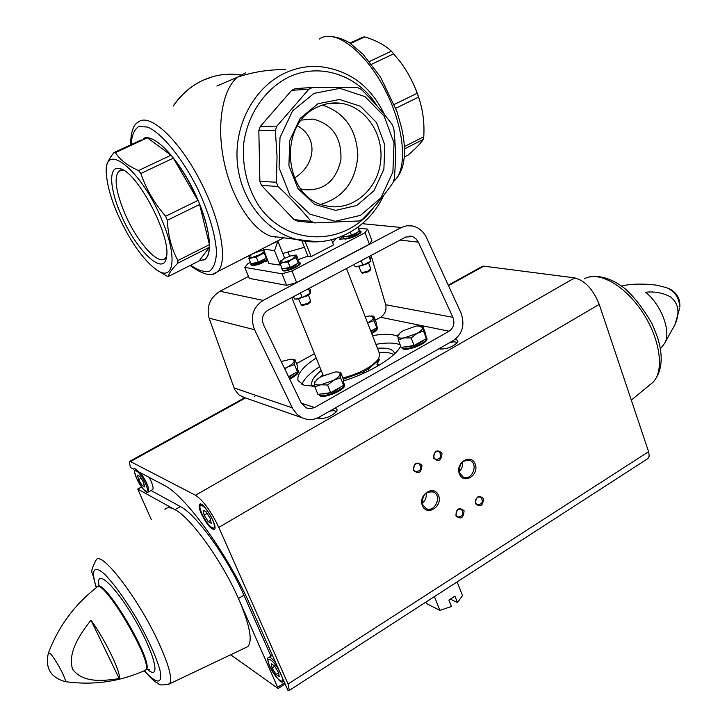 <?xml version="1.0" encoding="UTF-8"?>
<svg xmlns="http://www.w3.org/2000/svg" width="727" height="727" viewBox="0 0 727 727"><rect width="100%" height="100%" fill="white"/><g stroke="black" fill="none" stroke-linecap="round" stroke-linejoin="round"><path stroke-width="1.09" d="M310.693 88.312L312.574 87.467L357.511 87.549L361.174 89.294C373.351 101.189 383.747 113.049 392.371 124.853L393.87 128.961C395.724 145.573 395.87 162.166 394.316 178.742L392.889 182.868C384.619 194.918 374.559 207.004 362.7 219.109L359.12 220.963L314.764 222.907L311.02 221.344C301.796 210.058 290.8 198.426 278.041 186.439L276.378 182.241L277.032 156.496L275.36 130.433L276.869 126.125L308.839 89.23L310.693 88.312M314.082 93.365L339.972 88.349L364.954 96.6L384.156 116.156L394.034 143.028L392.889 172.035L381.003 197.753L360.537 215.337L335.283 221.308L310.038 214.22L289.882 195.154L279.059 167.746L279.995 137.557L292.563 110.922L314.082 93.365M314.764 222.907L297.734 221.162L294.044 219.627L311.02 221.344M278.041 186.439L261.538 185.458L259.893 181.35L276.378 182.241M275.36 130.433L258.821 130.651L260.302 126.434L276.869 126.125M312.574 87.467L295.38 88.603L291.709 90.33L260.302 126.434M308.839 89.23L291.709 90.33M420.324 102.761L418.906 98C415.035 86.122 409.619 75.172 402.649 65.148M404.276 157.041L408.038 155.133C415.426 148.826 420.497 143.601 423.268 139.457L423.777 136.794C424.55 123.426 423.041 110.877 419.234 99.163L417.162 93.265C413.136 82.106 407.511 71.637 400.286 61.85L391.38 51.144C384.928 45.129 376.077 40.376 364.809 36.886L362.873 37.122L350.005 43.093M423.268 139.457L404.466 148.926M423.777 136.794L404.366 146.563M418.543 97.127L395.779 108.287M417.162 93.265L394.298 104.443M393.816 53.753L371.661 64.24M391.38 51.144L369.47 61.495M364.809 36.886L350.587 43.493M294.39 178.115C316.281 164.556 318.235 137.258 297.488 125.862M331.53 239.801L333.529 244.935L311.129 256.631L307.93 256.168L304.413 247.28L282.794 253.523L277.841 241.173L271.08 244.281M304.413 247.28L301.787 240.664M275.279 237.402L274.997 236.72M285.82 69.647C269.372 69.383 253.296 71.873 237.593 77.126L245.581 72.873M281.903 237.584L270.717 236.175C251.778 229.596 231.44 197.926 223.898 160.994C216.264 124.063 222.716 88.867 237.593 77.126L216.873 86.031M120.918 214.438C135.813 250.115 164.048 277.423 166.483 257.004C171.436 236.575 136.912 171.027 119.846 168.664C108.278 165.183 109.314 188.257 120.918 214.438M117.583 214.029C129.688 240.71 142.619 259.275 156.387 269.744C173.771 282.43 177.961 258.121 162.412 221.217C141.62 169 101.962 138.548 106.533 175.471C107.505 186.303 111.186 199.153 117.583 214.029M156.387 269.744L166.937 276.115L168.491 276.433C168.682 273.57 171.826 269.126 177.915 263.092L177.888 260.53C171.545 248.888 168.037 235.466 167.364 220.263L165.647 216.21C154.451 203.442 146.191 189.202 140.874 173.48L138.539 170.536C127.752 165.847 120.037 159.885 115.411 152.634L113.939 152.606C108.468 159.54 105.933 165.002 106.351 169M203.796 260.13L205.241 259.185C214.101 252.333 208.567 219.663 192.164 187.63C175.879 155.523 153.279 133.195 143.446 138.412M141.265 139.929L113.939 152.606M147.372 137.794L170.99 155.215C161.658 144.237 153.788 138.439 147.372 137.794L115.411 152.634M170.99 155.215L138.539 170.536M173.344 158.113L197.935 200.434C190.937 184.322 182.75 170.209 173.344 158.113L140.874 173.48M197.935 200.434L165.647 216.21M199.607 204.46L209.412 244.663C209.194 233.84 205.923 220.445 199.607 204.46L167.364 220.263M209.412 244.663L177.888 260.53M205.241 259.185L205.059 259.275C207.622 257.122 209.058 253.105 209.367 247.244L177.915 263.092M205.059 259.275L199.143 260.911L168.491 276.433M318.026 103.716L339.582 99.472L360.438 106.269L376.522 122.554L384.828 145.009L383.883 169.282L373.923 190.801L356.784 205.477L335.665 210.385L314.627 204.396L297.879 188.457L288.919 165.629L289.719 140.529L300.151 118.365L318.026 103.716M261.538 185.458L294.044 219.627M258.821 130.651L259.893 181.35M365.036 232.749L291.99 270.971L282.003 273.797L244.763 267.363L249.297 278.386L286.665 285.357L296.634 282.567L369.398 244.19L371.888 240.483L367.553 229.096L365.036 232.749L369.398 244.19M244.763 267.363L247.934 263.61L250.433 262.329M359.011 228.214L367.553 229.096M291.99 270.971L296.634 282.567M282.003 273.797L286.665 285.357M267.709 260.684L264.573 261.729M298.479 261.266L298.988 262.065M344.08 238.847L339.327 239.219L343.308 236.22M307.93 256.168L298.215 259.539M280.858 265.182L268.854 263.501L263.201 248.316M336.056 238.529L332.63 242.627M277.841 241.173L274.542 250.651L280.477 265.382M282.794 253.523L284.675 258.203M274.542 250.651L262.965 248.979M311.129 256.631L305.249 241.746L306.058 241.328M305.249 241.746L304.749 241.155M123.481 170.245L118.865 171.118C113.812 177.452 115.757 191.492 124.717 213.247C136.485 241.182 157.859 265.609 165.038 258.558L166.556 256.513M317.69 106.996C324.878 103.616 332.312 102.343 339.991 103.189C365.527 105.933 384.574 134.631 380.475 162.775C376.831 191.001 351.114 211.766 326.141 205.832C283.757 198.844 276.796 123.926 317.69 106.996M322.443 105.07C344.816 112.667 356.621 129.488 357.848 155.514C355.685 181.386 343.398 197.644 320.989 204.287M301.478 120.064L313.219 119.101C332.539 124.19 341.772 137.803 340.908 159.949C335.874 181.35 323.488 191.246 303.768 189.629L300.587 188.766M209.367 247.244L199.143 260.911M134.186 468.624L133.813 468.833C134.631 468.152 136.194 469.124 138.493 471.759L163.984 485.209C184.858 494.896 228.287 554.665 250.651 606.182L287.983 690.45L289.31 690.414L288.074 684.025L218.818 527.411C211.066 511.226 203.296 500.503 195.499 495.251L130.487 461.554L129.361 461.527L130.342 467.452L133.595 469.169L134.586 468.615M448.268 285.193L481.946 266.564L483.773 266.146L574.757 277.887C585.071 280.631 593.232 289.464 599.23 304.386L648.793 452.33L649.175 456.265L647.53 458.801M164.974 509.473C166.928 507.028 170.272 507.092 175.007 509.672C190.71 517.551 222.089 561.035 238.447 598.503C249.761 624.866 252.878 640.905 247.807 646.63L245.562 647.702M151.28 519.541L137.721 489.071L175.007 509.672L180.405 506.583L150.998 490.498M270.953 656.163L243.908 595.168L238.447 598.503L278.168 688.496L230.668 654.782M201.343 513.789C206.75 524.476 211.13 529.647 214.483 529.311C218.254 526.384 202.551 500.158 199.552 504.356C198.607 505.683 199.198 508.836 201.343 513.789M119.173 678.564C103.143 681.09 82.469 683.135 72.546 669.113C67.475 652.21 80.17 634.017 90.993 620.195C105.415 639.924 121.591 673.575 119.173 678.564L90.993 620.195M679.663 308.212L675.11 324.333C680.081 312.51 678.564 303.368 670.548 296.907C662.797 292.799 654.491 291.254 645.631 292.263C661.625 304.931 671.73 332.784 664.451 343.553L662.933 345.589M675.11 324.333L664.669 343.244M254.813 396.542L254.241 396.451M439.117 348.66L440.071 349.015C446.796 349.124 452.585 346.952 457.437 342.499C458.555 340.69 457.665 339.736 454.766 339.636M317.463 418.007L318.789 418.661C325.669 418.725 331.594 416.326 336.574 411.464C337.655 409.664 336.974 408.629 334.538 408.365M394.588 353.858L394.343 352.831C392.653 349.051 387.028 347.533 377.458 348.288M321.225 370.552C313.837 376.468 310.747 381.375 311.965 385.274L312.555 386.337M422.36 505.547C426.676 516.724 442.988 506.583 438.59 495.55C434.382 484.346 417.907 494.405 422.36 505.547M459.364 473.868C463.535 485.009 479.493 475.131 475.231 464.135C471.169 452.966 455.057 462.763 459.364 473.868M413.509 470.36C418.588 474.467 421.406 472.768 421.942 465.262C416.871 461.145 414.054 462.835 413.509 470.36M455.92 515.87C460.809 519.796 463.526 518.097 464.08 510.763C459.2 506.81 456.474 508.518 455.92 515.87M433.683 458.183C438.69 462.29 441.471 460.609 442.016 453.148C437.018 449.022 434.237 450.704 433.683 458.183M475.44 503.647C480.265 507.582 482.955 505.892 483.51 498.604C478.693 494.651 476.003 496.332 475.44 503.647M336.083 412.1L336.01 411.727C335.292 410.519 333.084 410.382 329.367 411.318M319.853 416.753L319.644 418.788M456.901 343.153L456.847 342.89C456.111 341.663 453.739 341.563 449.731 342.599M440.889 347.642L440.789 349.133M475.658 503.029L477.276 504.865C482.51 504.202 483.646 501.575 480.683 497.004C476.912 496.641 475.24 498.649 475.658 503.029M433.928 457.583L435.691 459.528C441.116 458.782 442.225 456.093 439.026 451.458C435.155 451.113 433.456 453.148 433.928 457.583M456.147 515.234L457.719 517.042C463.026 516.47 464.217 513.853 461.291 509.191C457.447 508.773 455.729 510.79 456.147 515.234M413.772 469.742L415.49 471.659C420.988 471.023 422.16 468.333 418.997 463.608C415.044 463.199 413.299 465.244 413.772 469.742M459.237 471.514C461.927 468.906 462.999 465.734 462.454 462.018M459.664 473.059L463.199 477.003C471.759 481.401 478.929 463.962 470.006 460.473C462.172 459.827 458.728 464.026 459.664 473.059M422.26 503.12C425.431 500.485 426.722 497.123 426.149 493.024M422.705 504.692L426.022 508.482C434.573 513.307 442.525 495.95 433.574 492.043C425.404 491.143 421.787 495.36 422.705 504.692M149.217 477.412L150.843 480.692C152.915 485.427 153.542 488.371 152.725 489.525L152.37 489.725M180.405 506.583C196.217 514.362 227.624 557.736 243.908 595.168M279.241 676.601L276.024 674.356L272.08 667.94L271.307 663.733L274.515 665.941L278.496 672.393L279.241 676.601M206.15 511.817L203.115 510.2L204.151 515.107L208.195 521.622L211.239 523.286L210.221 518.378L206.15 511.817M274.715 666.259L272.08 667.94M278.559 672.739L276.024 674.356M207.122 513.38L204.151 515.107M210.603 520.223L208.195 521.622M144.682 486.908L142.192 485.545L138.584 479.675L137.439 475.122L139.92 476.439L143.555 482.355L144.682 486.908M141.056 478.293L138.584 479.675M144.082 484.491L142.192 485.545M378.985 360.428L378.522 359.229L379.512 359.483L376.95 364.163L379.73 364.881M393.807 354.594C390.808 352.722 385.928 352.068 379.149 352.622M322.97 374.859L320.398 377.022M314.546 383.983L313.619 386.346M425.904 602.092L426.495 603.592L439.899 610.362L451.412 606.509L448.868 600.075L454.92 596.131L457.456 602.565L462.508 595.622L457.138 581.891M450.513 599.175L457.456 602.565M439.899 610.362L434.419 596.585M377.695 366.081L376.95 364.163M401.359 227.496L406.829 225.743L412.6 225.979C418.816 227.515 423.468 231.44 426.54 237.765L460.918 312.801C465.116 324.596 462.608 333.829 453.394 340.509L319.189 417.134C313.664 420.124 308.012 420.351 302.214 417.825L297.207 414.481L292.772 408.783L254.55 329.722C249.879 317.163 252.732 307.394 263.11 300.415L401.359 227.496L362.337 223.689M248.507 276.46L219.963 291.245C209.903 297.779 206.277 306.749 209.103 318.162L254.55 329.722M244.554 397.614L238.81 394.825L234.676 389.527L209.103 318.162M301.905 384.401C304.031 378.985 309.947 373.051 319.635 366.608M375.923 344.325C386.709 342.499 394.788 342.644 400.15 344.762M418.352 242.146L452.885 317.326C454.993 323.242 453.739 327.868 449.104 331.203L314.573 407.529L309.829 408.738L306.203 407.902L301.151 402.867L263.574 324.896C261.247 318.635 262.674 313.764 267.836 310.265L405.748 237.029L412.7 236.648L415.998 238.783L418.352 242.146L399.995 240.083M375.296 320.171L380.548 317.272C385.028 314.218 386.746 310.038 385.701 304.722L371.088 255.431M296.552 363.582L314.437 353.722M314.773 386.319L303.977 385.201L298.125 380.712C296.516 374.65 302.532 367.062 316.154 357.966M372.551 335.638C384.038 333.657 392.398 333.884 397.633 336.319M400.641 346.043C396.151 356.684 369.889 372.906 343.617 380.857M369.125 370.67L368.453 368.952L377.522 361.083L378.531 359.102M363.509 373.324L363 372.033L368.453 368.952M378.785 360.801L378.304 359.547M342.88 378.04C359.901 373.387 371.824 366.999 378.64 358.874L379.73 354.113M343.326 379.158L363 372.033M344.525 384.601L344.543 384.647C347.233 389.717 320.607 400.395 319.208 394.816L318.971 394.243C320.943 399.477 346.915 388.872 344.253 383.92L343.607 383.138M426.867 338.346L426.885 338.391C429.339 343.262 403.149 353.14 401.958 347.797L401.786 347.342C403.967 352.122 429.039 342.362 426.613 337.673L426.131 337.01M371.479 332.884C375.65 330.503 377.577 328.522 377.24 326.95L376.686 326.287M371.742 333.575C375.914 331.185 377.84 329.204 377.504 327.632L377.24 326.95M289.319 378.313C295.562 375.259 298.552 372.624 298.27 370.406L297.597 369.67M289.646 378.985C295.862 375.941 298.833 373.305 298.552 371.097L298.27 370.406M341.417 386.61C335.02 391.789 328.377 394.225 321.498 393.907M327.595 385.001L333.648 380.266L340.545 377.713L340.59 372.306L343.617 379.894L343.607 385.374L330.685 392.68L317.926 394.379L314.836 386.755L320.761 384.801L327.595 385.001L330.685 392.68M315.118 381.275L314.546 382.929L314.836 386.755M340.59 372.306L337.037 371.97M340.545 377.713L343.607 385.374M340.136 373.923C339.963 375.75 337.801 377.858 333.648 380.266L320.761 384.801C316.681 385.292 314.609 384.665 314.546 382.929L317.29 379.158L321.107 376.613L335.183 371.988C338.391 371.797 340.045 372.433 340.136 373.923M424.086 339.845C418.016 344.807 411.437 347.179 404.348 346.961M411.209 337.946L416.98 333.402L423.532 331.012L422.796 326.169L425.613 333.657L426.367 338.555L414.081 345.507L401.177 347.433L398.296 339.918L404.33 337.873L411.209 337.946L414.081 345.507M397.796 335.002L398.296 339.918M422.796 326.169L420.161 325.923M423.532 331.012L426.367 338.555M422.76 327.523C422.841 329.158 420.915 331.121 416.98 333.402L404.33 337.873C400.195 338.437 397.96 337.946 397.642 336.392L400.195 332.712L403.503 330.54L415.971 326.123L418.289 325.887L422.76 327.523M374.878 328.886L371.043 331.766M365.163 316.645L369.77 315.918L373.496 317.417C373.424 318.935 371.497 320.771 367.717 322.915L374.014 320.68L373.76 316.19L376.504 323.288L376.777 327.832L370.797 331.139M373.76 316.19L371.488 315.972M374.014 320.68L376.777 327.832M295.625 372.778L288.801 377.231M284.802 368.943L287.847 366.926L294.453 364.536L294.262 361.01L294.908 359.538L297.843 366.735L297.416 371.788L288.546 376.704M294.908 359.538L291.818 359.247M294.453 364.536L297.416 371.788M281.222 361.519L290.745 359.22L293.281 359.574L294.262 361.01C293.962 362.691 291.818 364.663 287.847 366.926L284.593 368.516M293.635 255.25L296.443 255.104L296.153 257.767L291.909 259.448L288.001 262.002L283.921 262.338L280.195 263.537L282.43 270.317L283.412 270.889C287.383 271.843 301.578 265.373 300.233 263.238L298.406 262.011M282.194 269.726L283.176 270.299C287.147 271.253 301.341 264.782 299.997 262.647M282.349 268.881L290.155 267.372L298.288 263.119L298.57 260.43L296.443 255.104M297.579 263.492L294.09 266.127C289.328 268.372 286.038 269.172 284.202 268.527M308.348 295.035L310.656 300.824L308.112 303.25L301.351 305.076L298.533 298.961M310.075 302.359L308.021 304.086L302.359 305.458M280.195 263.537L280.586 260.848M288.001 262.002L290.155 267.372M296.153 257.767L298.288 263.119M280.213 261.756L283.812 258.658L291.254 255.704L296.125 255.995L291.909 259.448L283.921 262.338L280.213 261.756M309.593 288.092L310.511 290.409L310.247 293.326L302.25 297.552L296.77 299.097L294.462 298.951L293.526 296.625M302.25 297.552L300.415 292.972M310.311 293.263L308.484 288.683M310.365 293.245L306.549 296.107L296.034 299.088M343.535 236.802L343.462 238.365L344.607 238.956C348.751 239.692 362.273 233.631 361.028 231.604L359.292 230.404M343.235 237.784L344.38 238.365C348.524 239.101 362.046 233.049 360.801 231.022M343.162 235.839L343.598 236.966L351.477 235.366L359.32 231.268L358.475 226.824M358.466 231.722L355.212 234.212C350.469 236.439 347.142 237.247 345.243 236.629M368.571 262.974L370.77 268.726L368.425 270.962L361.555 272.789L358.874 266.718M370.179 270.235L368.289 271.807L362.555 273.188M350.278 232.249L351.477 235.366M357.811 227.315L359.32 231.268M369.698 256.177L370.579 258.467L370.434 261.366L362.955 265.219L356.921 266.827L355.094 266.7L354.203 264.401M362.955 265.219L361.21 260.684M370.725 261.084L368.989 256.549M370.643 261.166L367.09 263.837L356.33 266.809M251.169 263.628L251.151 265.091L252.024 265.591C257.131 265.355 262.238 263.419 267.354 259.803M250.924 264.528L251.787 265.028C256.895 264.782 262.011 262.856 267.127 259.23M264.155 251.905L264.155 252.987L256.258 257.04L248.888 258.53L250.988 263.665L258.358 262.193L266.246 258.13L266.373 257.385M265.682 258.421L262.193 261.011C257.54 263.192 254.405 263.956 252.796 263.301M248.888 258.53L249.434 255.977M256.258 257.04L258.358 262.193M264.155 252.987L266.246 258.13M264.065 251.678L260.039 254.595L252.396 257.367L248.988 256.831L251.96 254.223M253.187 253.55L260.102 250.942L263.637 250.633M393.389 181.514C408.074 170.491 404.948 127.979 384.91 89.466C365.054 50.808 334.338 28.108 319.426 39.013M173.426 105.951C181.314 94.31 191.31 85.695 203.415 80.106C213.565 75.553 224.089 73.618 234.975 74.308L240.746 74.945M213.629 273.725L217.182 271.889C228.56 263.183 221.162 220.617 199.643 179.742C178.269 138.739 149.517 112.558 138.384 122.018C133.432 124.381 130.824 132.014 130.56 144.891M317.581 241.8L296.343 239.401C265.037 230.977 239.928 198.698 237.22 161.376C234.412 124.072 254.732 86.94 285.138 72.973C296.225 67.902 307.685 65.766 319.498 66.566C349.133 69.974 370.815 86.031 384.556 114.739M190.619 265.228C198.153 270.453 204.514 272.416 209.685 271.116C213.902 267.809 216.183 261.293 216.51 251.578C215.228 234.094 208.994 213.247 197.799 189.029C182.359 158.113 161.967 133.177 147.608 127.061L138.657 126.553C134.222 129.542 131.723 135.567 131.151 144.618M373.987 206.986C346.361 246.517 287.301 247.471 258.73 205.641C247.135 187.175 242.109 166.556 243.654 143.782C247.598 114.43 264.973 88.939 288.792 77.098C320.107 62.04 358.347 75.308 376.94 105.778M245.49 397.942L130.487 461.554M483.773 266.146L448.486 285.666M648.593 451.694L288.074 684.025M144.409 670.667L145.427 670.212C154.76 664.278 101.571 574.684 96.5 587.58C74.581 604.637 58.587 626.329 48.518 652.673M64.685 681.526L65.057 681.581C67.82 681.79 55.016 657.735 50.027 653.382L48.391 653.01C45.001 667.959 50.563 677.482 65.057 681.581C93.011 685.579 119.801 681.781 145.427 670.212L146.227 669.703C154.76 662.915 103.216 575.911 97.3 586.925M668.322 288.274C676.501 291.972 680.336 298.261 679.827 307.121L679.827 307.121C679.163 297.825 674.847 291.373 666.859 287.783L658.926 285.711C657.826 284.92 634.626 282.349 621.676 286.093M141.583 487.054L137.976 489.08M574.757 277.887L195.499 495.251M599.23 304.386L218.818 527.411M284.593 682.807L277.896 687.124M145.236 670.294L146.227 669.703L149.508 669.749L148.19 669.303M147.39 669.349C161.385 681.79 155.124 654.482 135.177 620.158C115.402 585.762 95.273 567.26 99.072 585.598M144.337 670.703C156.696 684.589 163.339 684.68 159.795 669.512C155.887 656.117 148.272 639.315 136.949 619.122C125.126 599.266 114.466 584.408 104.952 574.539C93.765 564.152 90.63 570.041 96.437 587.634M167.919 684.607L169.5 683.853C172.753 679.318 169.073 665.405 158.441 642.123C138.039 597.703 100.48 549.239 96.055 560.163C92.065 567.587 90.875 572.04 92.474 573.512L96.246 587.779M649.865 384.847L653.119 382.175C664.66 370.525 660.025 338.337 642.159 311.71C624.429 284.966 598.203 270.589 584.626 278.795M283.366 681.808L283.921 681.29M275.806 662.969C272.271 658.498 269.89 656.708 268.663 657.617C267.145 657.272 267.481 660.134 269.662 666.223C282.967 688.805 282.285 680.481 283.748 681.562L283.975 681.408M269.753 666.332C275.606 679.636 286.901 687.633 280.876 674.047C274.851 660.407 263.674 652.837 269.753 666.332M201.961 513.916C208.258 528.238 218.954 534.227 212.466 519.596C205.977 504.911 195.436 499.422 201.961 513.916M148.199 492.079L148.553 491.888C149.299 487.999 146.627 481.647 140.529 472.832M135.531 469.006L135.358 469.133C135.122 471.732 132.514 466.734 136.721 478.639C147.008 496.877 147.436 491.497 148.553 491.888L152.725 489.525M136.785 478.702C142.701 491.788 151.47 496.695 145.391 483.355C139.32 469.96 130.687 465.471 136.785 478.702M219.963 291.245L263.11 300.415M234.003 387.909L292.299 407.847M385.701 304.722L452.885 317.326M301.269 403.103L314.573 407.529M380.548 317.272L449.104 331.203M418.906 98L419.234 99.163M283.712 237.811L217.182 271.889C212.102 277.014 203.069 274.879 190.074 265.509M383.702 195.345C368.098 229.414 330.749 249.143 296.343 239.401L270.717 236.175M393.371 181.55C403.14 173.017 406.466 158.141 403.358 136.921L401.658 127.97L396.842 111.258L380.494 77.017L363.064 54.261L349.46 42.729C340.472 37.577 332.048 35.605 324.187 36.823M213.038 76.589L203.124 80.215C190.992 85.85 180.987 94.474 173.117 106.097M289.591 256.186L288.101 252.46M120.882 170.173L118.865 171.118M123.017 169.982L119.846 168.664M339.991 103.189L327.286 103.761M313.219 119.101L304.504 119.337M244.79 397.696L129.642 461.372M648.102 458.428L289.31 690.414M660.316 348.851L664.451 343.553M141.501 486.945L137.776 489.035M285.129 684.016L278.168 688.496M247.807 646.63L169.5 683.853C162.812 685.334 159.131 685.279 158.459 683.698C155.242 680.99 157.859 685.688 144.119 670.803M631.309 400.104L653.119 382.175C661.397 372.515 663.306 359.102 658.835 341.935C657.89 338.046 655.545 331.83 651.792 323.279C642.677 307.666 633.49 295.916 624.211 288.037C611.752 278.577 599.92 274.933 588.706 277.114M480.202 496.823L480.683 497.004M438.472 451.267L439.026 451.458M460.809 509L461.291 509.191M418.434 463.399L418.997 463.608M468.906 460.109L470.006 460.473M432.492 491.634L433.574 492.043M272.389 655.254L269.045 657.372M214.665 529.056C214.547 529.365 210.512 530.501 201.879 513.835C197.953 502.548 200.216 506.446 200.325 504.056M200.016 504.084L199.552 504.356M241.6 396.578L302.214 417.825M409.501 236.066L411.473 236.275M377.522 361.083L378.64 358.874M379.767 354.222L346.47 268.508M323.233 375.514L291.791 297.552M344.543 384.647L344.253 383.92M426.885 338.391L426.613 337.673M309.947 302.614L310.52 301.423M302.586 305.549L301.351 305.076M309.475 294.19L310.247 293.326M370.061 270.471L370.634 269.299M362.773 273.27L361.555 272.789M369.752 262.111L370.434 261.366"/></g></svg>
